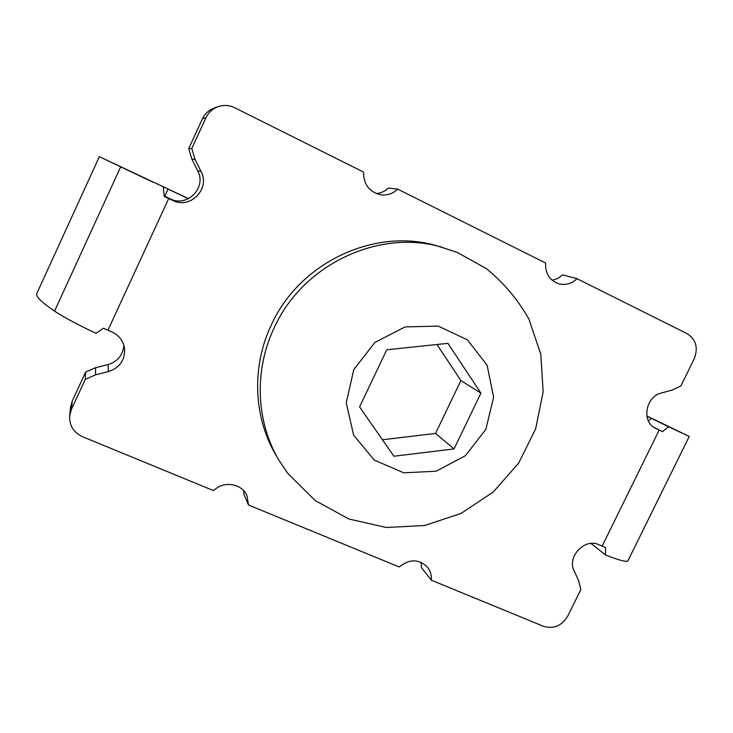 <?xml version="1.0" encoding="UTF-8"?>
<svg xmlns="http://www.w3.org/2000/svg" width="733" height="733" viewBox="0 0 733 733"><rect width="100%" height="100%" fill="white"/><g stroke="black" fill="none" stroke-linecap="round" stroke-linejoin="round"><path stroke-width="1.1" d="M628.566 559.719L627.796 561.066C625.487 561.945 618.066 559.92 605.55 554.991L605.531 547.551L602.15 546.131L659.205 430.042L662.531 431.609L668.624 426.762L646.9 416.17M627.796 561.066L689.249 436.447L668.624 426.762M646.873 416.014L689.249 436.447M552.16 280.272L557.804 278.458L562.697 274.893L577.036 278.696L687.05 333.634C696.057 339.452 698.439 347.854 694.197 358.849L680.865 385.961L672.179 390.057L661.395 393.016C645.306 396.626 641.329 422.217 655.788 428.42L659.205 430.042M602.15 546.131L598.98 544.747C584.888 537.665 566.746 556.714 574.131 570.86L578.603 580.609L580.838 589.506L567.818 615.995C561.826 625.854 553.717 629.29 543.492 626.321L431.242 580.151L421.402 567.534L421.191 562.348M243.842 490.899L243.851 494.152L248.505 504.991L399.228 566.985C409.481 558.757 418.937 558.867 427.614 567.296C430.473 571.016 431.682 575.295 431.242 580.151M69.653 415.794L70.505 407.356L72.219 401.134L71.413 409.371L69.653 415.794C69.241 425.47 73.538 432.443 82.517 436.712L213.669 490.661C223.345 480.417 242.128 483.413 247.012 495.847L248.505 504.991M71.413 409.371L85.257 379.364L95.537 374.838L108.438 371.594C119.836 367.737 125.206 359.976 124.546 348.312C123.236 340.781 119.021 335.329 111.92 331.957L103.481 328.21L96.041 333.313C78.303 325.021 64.477 317.627 54.544 311.14C41.46 302.243 35.541 296.37 36.815 293.521L99.358 156.66L188.555 198.68M72.219 401.134L85.614 372.071L85.257 379.364M217.82 106.743L213.899 108.182C208.703 110.188 204.883 113.716 202.455 118.783L188.711 148.579L191.872 159.116L195.042 159.382L191.78 148.497L205.991 117.692C208.511 112.461 212.451 108.805 217.82 106.743C223.538 104.755 229.172 105.085 234.707 107.742L363.559 172.081C363.513 184.368 369.23 191.945 380.693 194.795C387.207 195.629 392.897 193.75 397.762 189.16L545.645 263.019C545.178 273.455 549.521 280.373 558.674 283.772C565.5 285.449 571.621 283.763 577.036 278.696M397.762 189.16L388.389 187.987C384.981 191.286 380.949 193.155 376.313 193.594M152.812 182.151L99.358 156.66M152.94 181.885L188.418 198.753M648.476 421.026L651.298 418.415M123.85 345.179C123.043 355.047 117.775 361.506 108.053 364.567L95.574 367.7L85.614 372.071M191.872 159.116L197.653 170.734C206.99 187.538 187.199 207.815 170.193 198.826L164.201 195.986M54.544 311.14L120.624 166.968M163.331 187.309L164.247 196.435L168.691 198.542L107.934 330.216M195.042 159.382L201.007 171.385C210.646 188.738 190.204 209.684 172.649 200.402L168.691 198.542M188.711 148.579L191.78 148.497M605.55 554.991L590.99 543.437M653.964 427.366L662.531 431.609M386.777 349.769L447.936 343.356L480.921 393.145L454.066 448.908L393.896 456.238L359.591 406.907L386.777 349.769M436.932 344.51L460.91 380.546L480.921 393.145M460.91 380.546L435.503 433.45L454.066 448.908M435.503 433.45L382.443 439.763M279.099 460.471L276.213 455.578C253.554 417.755 251.263 367.16 271.292 325.04C299.476 262.35 374.884 227.212 437.033 245.839L457.126 252.344L486.345 268.599C503.736 282.782 517.929 299.614 528.905 319.112L540.807 354.241L543.153 391.843L535.667 428.805L518.652 463.128L493.227 492.045L461.176 513.357L424.719 525.506L386.364 527.494L348.899 519.019L315.135 500.52L287.702 473.289L279.099 460.471C256.11 422.08 253.792 370.687 274.151 327.889C302.811 264.173 379.437 228.449 442.512 247.36M202.455 118.783L205.991 117.692M164.751 196.242L168.068 189.05M108.053 364.567L108.438 371.594M95.574 367.7L95.537 374.838M197.653 170.734L201.007 171.385M170.193 198.826L172.649 200.402M655.522 428.283L656.062 428.558M353.792 369.606L374.875 342.458L405.102 326.918L438.215 326.084L467.471 339.892L487.152 365.318L493.621 397.213L485.842 429.373L465.409 455.706L436.199 471.209L403.709 472.822L374.206 460.031L353.599 435.072L346.223 402.765L353.792 369.606"/></g></svg>
